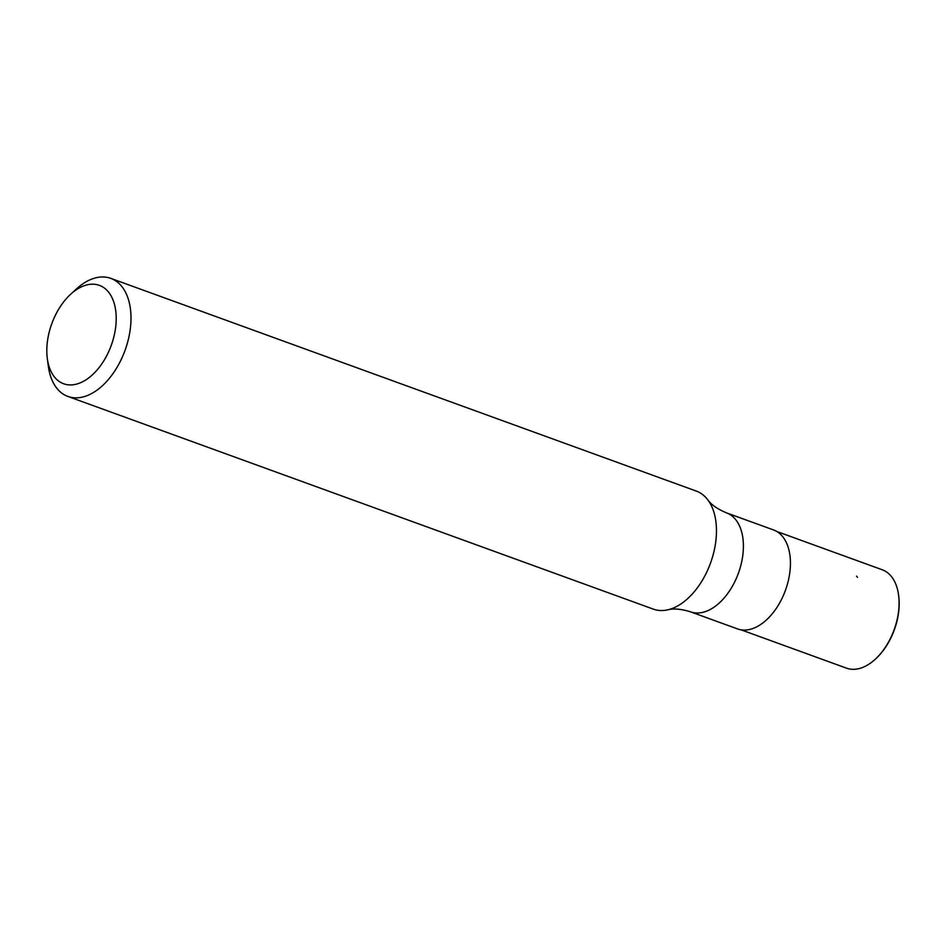 <?xml version="1.0" encoding="UTF-8"?>
<svg xmlns="http://www.w3.org/2000/svg" width="946" height="946" viewBox="0 0 946 946"><rect width="100%" height="100%" fill="white"/><g stroke="black" fill="none" stroke-linecap="round" stroke-linejoin="round"><path stroke-width="1.42" d="M73.646 291.711A52.337 31.644 110 0 1 115.459 308.952A52.337 31.644 110 0 1 88.002 378.447A52.337 31.644 110 0 1 47.3 358.38A52.337 31.644 110 0 1 70.572 294.324A52.337 31.644 110 0 1 73.646 291.711M70.572 294.324L76.224 289.121A62.814 37.97 110 0 1 79.913 285.988A62.814 37.97 110 0 1 110.8 278.372A62.814 37.97 110 0 1 125.038 350.375A62.814 37.97 110 0 1 67.899 396.445A62.814 37.97 110 0 1 48.293 365.996L47.3 358.38M773.497 529.926A52.657 31.833 110 0 1 785.44 590.292A52.657 31.833 110 0 1 737.537 628.913L690.509 611.826A52.657 31.833 110 0 0 738.412 573.205A52.657 31.833 110 0 0 726.469 512.85L773.497 529.926M110.8 278.372L696.268 491.069A62.814 37.97 110 0 1 707.714 499.736A62.814 37.97 110 0 1 710.517 563.071A62.814 37.97 110 0 1 667.71 609.839A62.814 37.97 110 0 1 653.379 609.141L67.899 396.445M776.772 531.475L882.251 569.776A52.337 31.644 110 0 1 898.594 595.14L898.7 595.98A51.19 30.946 110 0 1 875.937 658.629L875.322 659.196A52.337 31.644 110 0 1 846.504 668.16L741.037 629.823M898.594 595.14A52.337 31.644 110 0 1 875.322 659.196M856.508 576.114L857.549 577.379M707.714 499.736C711.179 504.679 717.435 509.054 726.469 512.85M667.71 609.839C673.552 608.278 681.144 608.94 690.509 611.826"/></g></svg>
